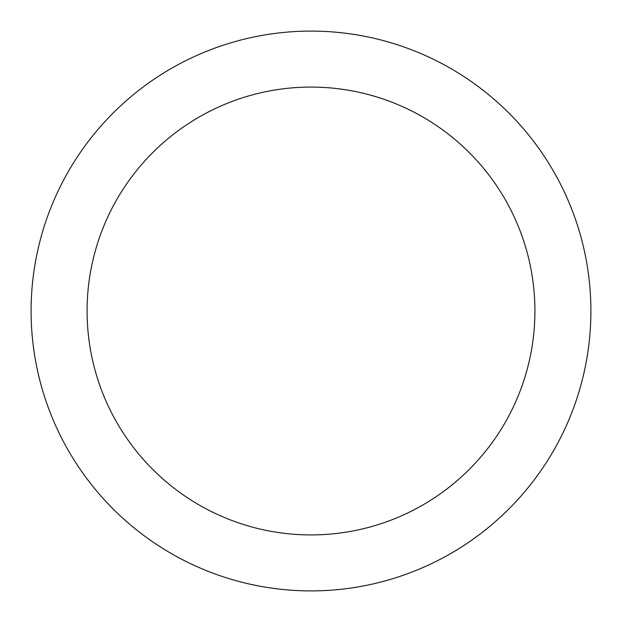 <?xml version="1.0" encoding="UTF-8"?>
<svg xmlns="http://www.w3.org/2000/svg" width="622" height="622" viewBox="0 0 622 622"><rect width="100%" height="100%" fill="white"/><g stroke="black" fill="none" stroke-linecap="round" stroke-linejoin="round"><path stroke-width="0.93" d="M534.92 311A223.92 223.92 0 0 0 311 87.08A223.92 223.92 0 0 0 87.08 311A223.92 223.92 0 0 0 311 534.92A223.92 223.92 0 0 0 534.92 311M31.1 311A279.9 279.9 0 0 1 311 31.1A279.9 279.9 0 0 1 590.9 311A279.9 279.9 0 0 1 311 590.9A279.9 279.9 0 0 1 31.1 311"/></g></svg>

